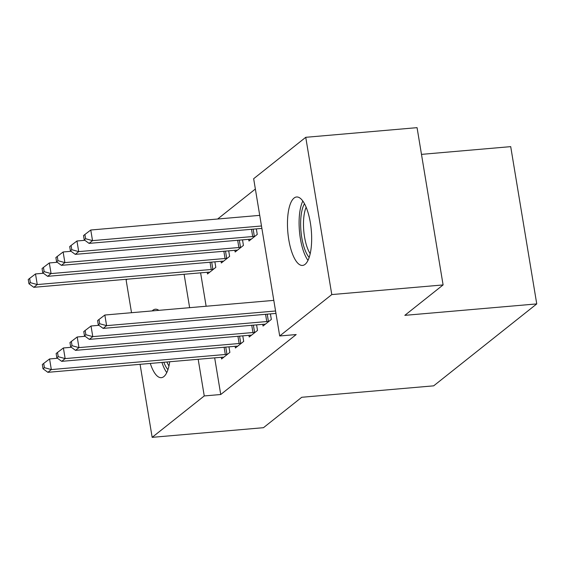 <?xml version="1.0" encoding="UTF-8"?>
<svg xmlns="http://www.w3.org/2000/svg" width="565" height="565" viewBox="0 0 565 565"><rect width="100%" height="100%" fill="white"/><g stroke="black" fill="none" stroke-linecap="round" stroke-linejoin="round"><path stroke-width="0.85" d="M305.051 264.363A34.359 11.766 85 0 1 302.529 265.437A34.359 11.766 85 0 1 288.242 236.029A34.359 11.766 85 0 1 294.075 198.054A34.359 11.766 85 0 1 296.597 196.98A34.359 11.766 85 0 1 310.884 226.388A34.359 11.766 85 0 1 305.051 264.363M169.726 361.755A34.359 11.766 85 0 1 163.836 376.601A34.359 11.766 85 0 1 161.315 377.674A34.359 11.766 85 0 1 150.29 363.443M152.169 310.92A34.359 11.766 85 0 1 152.861 310.291A34.359 11.766 85 0 1 155.382 309.217A34.359 11.766 85 0 1 158.836 310.34M255.366 189.028L217.645 219.008M253.657 178.71L305.75 137.309L331.782 294.577L279.696 335.977L253.657 178.71M331.782 294.577L443.094 284.93L417.062 127.655L305.75 137.309M421.483 154.372L510.711 146.639L536.75 303.906L433.673 385.839L301.745 397.273L263.474 427.691L152.162 437.345L140.071 364.326M131.525 312.706L126.122 280.071L127.21 279.209M248.678 239.327L248.96 241.015L257.252 234.426L256.333 228.882M262.753 324.338L263.036 326.026L271.327 319.437L270.409 313.893M221.049 261.291L221.325 262.979L229.616 256.39L228.698 250.846M235.118 346.303L235.4 347.991L243.692 341.401L242.773 335.857M200.603 272.846L206.126 306.237M214.672 357.857L220.738 394.511L296.187 334.551L279.696 335.977M221.303 357.285L221.579 358.973L229.87 352.383L228.952 346.839M207.228 272.274L207.51 273.961L215.802 267.372L214.884 261.828M248.939 335.32L249.214 337.008L257.506 330.419L256.588 324.875M234.863 250.309L235.146 251.997L243.43 245.408L242.512 239.864M220.738 394.511L204.255 395.938L152.162 437.345M443.094 284.93L404.823 315.348L536.75 303.906M184.112 274.279L189.635 307.671M198.181 359.291L204.255 395.938M57.489 358.259L49.572 358.952L51.33 369.574L225.308 354.488A4.407 0.918 170.6 0 0 226.946 354.276L227.639 354.163M44.409 367.674L43.703 363.422L42.326 364.524L43.025 368.776L44.409 367.674L51.33 369.574L47.877 372.321L221.854 357.235A4.407 0.918 170.6 0 1 223.295 357.186L223.818 357.193M49.572 358.952L43.703 363.422M43.025 368.776L47.877 372.321M43.413 273.248L35.503 273.94L37.262 284.562L33.801 287.31L207.786 272.224A4.407 0.918 -9.4 0 1 209.22 272.175L209.742 272.182M213.563 269.152L212.878 269.265A4.407 0.918 -9.4 0 1 211.239 269.484L37.262 284.562L30.333 282.662L29.634 278.411L28.25 279.513L28.956 283.764L30.333 282.662M33.801 287.31L28.956 283.764M29.634 278.411L35.503 273.94M71.303 347.277L63.393 347.969L65.152 358.591L239.129 343.506A4.407 0.918 170.6 0 0 240.768 343.294L241.453 343.181M58.223 356.692L57.524 352.44L56.14 353.542L56.846 357.793L58.223 356.692L65.152 358.591L61.698 361.339L235.676 346.253A4.407 0.918 170.6 0 1 237.109 346.204L237.639 346.211M63.393 347.969L57.524 352.44M56.846 357.793L61.698 361.339M85.124 336.295L77.207 336.987L78.966 347.609L252.943 332.531A4.407 0.918 170.6 0 0 254.582 332.312L255.267 332.199M72.045 345.709L71.338 341.458L69.961 342.56L70.66 346.811L72.045 345.709L78.966 347.609L75.512 350.356L249.49 335.271A4.407 0.918 170.6 0 1 250.931 335.222L251.453 335.229M77.207 336.987L71.338 341.458M70.66 346.811L75.512 350.356M57.235 262.266L49.317 262.958L51.076 273.58L47.622 276.327L221.6 261.242A4.407 0.918 -9.4 0 1 223.041 261.192L223.563 261.2M227.377 258.17L226.692 258.283A4.407 0.918 -9.4 0 1 225.054 258.502L51.076 273.58L44.155 271.68L43.449 267.429L42.064 268.53L42.771 272.782L44.155 271.68M47.622 276.327L42.771 272.782M43.449 267.429L49.317 262.958M71.049 251.291L63.132 251.976L64.89 262.598L61.437 265.345L235.414 250.26A4.407 0.918 -9.4 0 1 236.855 250.21L237.378 250.217M241.198 247.188L240.513 247.301A4.407 0.918 -9.4 0 1 238.868 247.519L64.89 262.598L57.969 260.698L57.27 256.446L55.886 257.548L56.592 261.8L57.969 260.698M61.437 265.345L56.592 261.8M57.27 256.446L63.132 251.976M167.946 369.672A29.733 10.184 85 0 1 163.815 362.271M166.887 362.003A27.53 9.428 -95 0 0 168.97 365.929M161.929 362.433A34.133 11.695 -95 0 0 166.767 372.603M309.154 257.435A29.733 10.184 85 0 1 300.651 222.278A29.733 10.184 85 0 1 304.5 203.718M306.159 207.228A27.53 9.428 -95 0 0 303.49 222.688A27.53 9.428 -95 0 0 310.185 253.692M302.84 201.034A34.133 11.695 -95 0 0 299.104 221.106A34.133 11.695 -95 0 0 307.981 260.366M98.939 325.313L91.029 326.005L92.787 336.627L266.765 321.549A4.407 0.918 170.6 0 0 268.403 321.33L269.088 321.217M85.859 334.727L85.16 330.476L83.775 331.577L84.482 335.829L85.859 334.727L92.787 336.627L89.327 339.374L263.311 324.289A4.407 0.918 170.6 0 1 264.745 324.239L265.268 324.246M91.029 326.005L85.16 330.476M84.482 335.829L89.327 339.374M273.799 300.375L104.843 315.023L106.601 325.645L275.558 310.997M99.68 323.745L98.974 319.493L97.59 320.595L98.296 324.847L99.68 323.745L106.601 325.645L103.148 328.392L275.96 313.413M104.843 315.023L98.974 319.493M98.296 324.847L103.148 328.392M84.87 240.309L76.953 240.994L78.712 251.616L75.258 254.363L249.236 239.278A4.407 0.918 -9.4 0 1 250.676 239.228L251.199 239.235M255.013 236.205L254.328 236.318A4.407 0.918 -9.4 0 1 252.689 236.537L78.712 251.616L71.79 249.716L71.084 245.471L69.7 246.566L70.406 250.818L71.79 249.716M75.258 254.363L70.406 250.818M71.084 245.471L76.953 240.994M259.723 215.364L90.767 230.012L92.526 240.634L89.072 243.381L261.885 228.401M261.482 225.986L92.526 240.634L85.605 238.734L84.898 234.489L83.521 235.584L84.22 239.835L85.605 238.734M89.072 243.381L84.22 239.835M84.898 234.489L90.767 230.012M225.308 354.488L224.114 347.256M226.946 354.276L225.76 347.115M211.691 262.103L212.878 269.265M210.039 262.245L211.239 269.484M239.129 343.506L237.929 336.274M240.768 343.294L239.581 336.133M252.943 332.531L251.75 325.292M254.582 332.312L253.395 325.15M225.506 251.121L226.692 258.283M223.853 251.263L225.054 258.502M239.327 240.139L240.513 247.301M237.674 240.28L238.868 247.519M266.765 321.549L265.564 314.31M268.403 321.33L267.217 314.168M253.141 229.157L254.328 236.318M251.489 229.298L252.689 236.537"/></g></svg>
